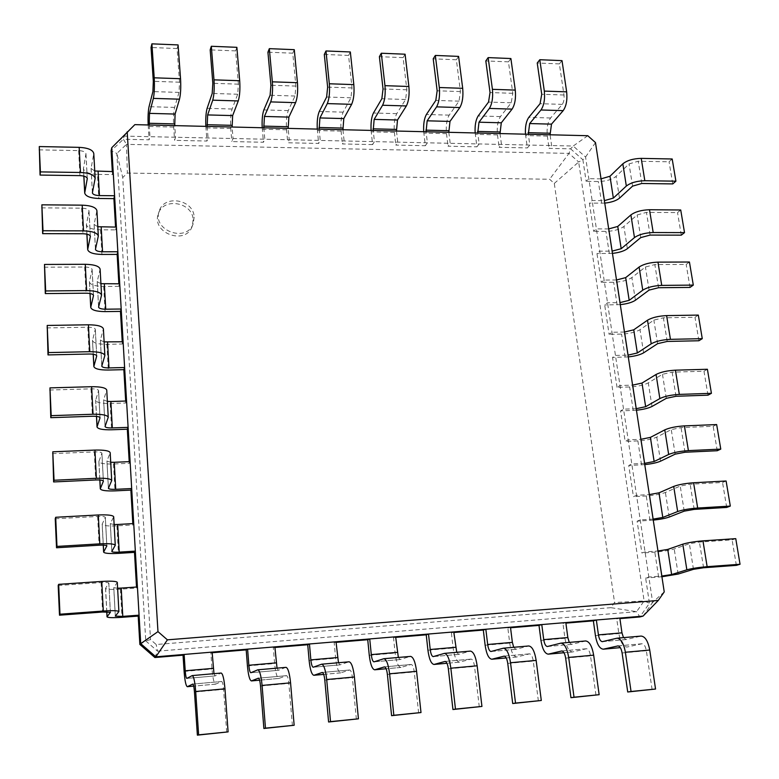 <?xml version="1.0" encoding="UTF-8"?>
<svg xmlns="http://www.w3.org/2000/svg" width="779" height="779" viewBox="0 0 779 779"><rect width="100%" height="100%" fill="white"/><g stroke="black" fill="none" stroke-linecap="round" stroke-linejoin="round"><path stroke-width="0.58" stroke-dasharray="3.9 2.92" d="M94.746 171L91.075 168.498L93.782 153.512M113.169 171.604L112.497 174.603L97.492 174.389L98.826 198.489M38.95 149.86L78.64 150.61C83.061 150.853 85.505 151.886 85.963 153.697L83.431 168.634C84.336 172.071 89.03 173.99 97.492 174.389M112.322 171.584L112.497 174.603M134.855 124.64L124.114 136.111L123.394 139.256L111.105 150.795L116.84 153.444L145.751 640.893L150.532 639.598L156.19 644.515L610.872 607.669L614.553 602.498L554.297 183.425L549.604 179.248L127.367 173.074L122.722 177.505L150.532 639.598M116.412 227.098L115.711 229.863L115.555 227.098M587.775 135.712L573.227 146.024L124.114 136.111L111.777 147.689M137.425 586.967L136.568 588.038L136.51 587.035M119.723 283.809L119.002 286.321L118.856 283.809M133.725 523.566L132.897 524.958L132.82 523.624M123.111 341.767L122.361 344.016L122.235 341.786M130.103 461.606L129.304 463.291L129.207 461.645M126.568 401.019L125.799 402.986L125.682 401.039M149.198 124.991L149.967 136.676L149.13 139.801L123.394 139.256L126.471 144.358L116.84 153.444L122.722 177.505M97.794 226.728L94.103 224.469L96.917 210.681M41.511 207.866L81.629 208.159C86.099 208.344 88.553 209.259 89.01 210.924L86.381 224.673C87.277 227.819 92.01 229.532 100.559 229.815L115.711 229.863M664.234 591.904L652.656 602.381L585.565 157.017L573.227 146.024L570.608 148.838L549.088 148.38L551.62 145.546L550.071 134.786M643.055 616.111L652.656 602.381L649.433 603.277L645.645 578.037L648.839 577.025L661.809 576.051M595.487 142.586L585.565 157.017L582.896 159.783L570.608 148.838L568.991 153.385L126.471 144.358L127.367 173.074M139.86 644.428L145.751 640.893L157.543 651.166L156.19 644.515M117.619 588.223L113.763 587.668L117.298 582.371M58.191 585.496L101.066 582.585C105.827 582.322 108.417 582.478 108.846 583.052L105.525 588.32C106.372 589.411 111.339 589.693 120.433 589.158L136.568 588.038M114.124 524.53L110.297 523.654L113.695 516.769M55.241 518.775L97.628 516.467C102.341 516.292 104.912 516.584 105.34 517.373L102.146 524.228C103.003 525.698 107.94 526.244 116.938 525.854L132.897 524.958M100.919 283.683L97.2 281.677L100.121 269.135M44.13 267.197L84.687 267.022C89.195 267.139 91.679 267.947 92.126 269.446L89.39 281.94C90.286 284.783 95.057 286.283 103.695 286.448L119.002 286.321M110.715 462.268L106.918 461.09L110.19 452.687M52.368 453.641L94.278 451.908C98.943 451.801 101.494 452.239 101.922 453.212L98.845 461.587C99.722 463.417 104.61 464.226 113.51 463.982L129.304 463.291M104.113 341.893L100.364 340.15L103.403 328.923M46.808 327.91L87.813 327.238C92.37 327.277 94.872 327.969 95.32 329.303L92.477 340.491C93.363 343.013 98.164 344.289 106.889 344.318L122.361 344.016M107.375 401.409L103.607 399.939L106.752 390.094M49.554 390.036L91.007 388.848C95.622 388.818 98.144 389.383 98.582 390.542L95.622 400.357C96.508 402.539 101.348 403.58 110.17 403.483L125.799 402.986M193.143 219.805L192.189 226.329C185.772 245.648 151.243 233.233 158.312 214.03C162.85 196.951 192.773 202.043 193.143 219.805M619.831 618.049L616.734 618.886L619.909 618.614M212.112 652.111L210.866 652.841L212.151 652.734M565.817 622.567L562.944 623.385L565.895 623.132M274.86 646.872L273.312 647.612L274.909 647.476M510.479 627.192L507.85 627.991L510.547 627.767M336.012 641.76L334.172 642.519L336.07 642.363M453.767 631.925L451.382 632.714L453.836 632.509M395.635 636.784L393.512 637.553L395.693 637.378M154.885 657.525L157.543 651.166L636.589 611.681L639.871 616.949L649.433 603.277L644.126 600.96L614.553 602.498M601.037 178.858L588.827 178.673L586.129 181.361L582.896 159.783L578.661 162.003L568.991 153.385L549.604 179.248M735.765 538.649L732.104 539.866L699.445 542.077L689.396 543.723L674.215 548.971C669.453 550.402 662.987 551.454 654.818 552.126L641.896 553.022L645.051 551.892L657.973 551.006M608.691 228.919L596.393 228.88L593.637 231.363L589.401 203.124L592.118 200.515L604.368 200.641M653.094 519.126L640.231 519.914L637.115 521.19L641.896 553.022M726.106 481.013L722.542 482.483L690.155 484.246L680.233 486.057L665.402 492.474C660.738 494.198 654.36 495.356 646.258 495.95L633.444 496.681L636.521 495.298L649.335 494.577M616.501 279.973L604.105 280.06L601.281 282.349L596.967 253.545L599.742 251.15L612.09 251.13M644.564 463.349L631.808 463.972L628.76 465.491L633.444 496.681M716.661 424.565L713.165 426.288L681.05 427.613L671.264 429.599L656.765 437.116C652.198 439.122 645.898 440.388 637.874 440.914L625.157 441.469L628.176 439.853L640.883 439.298M624.466 332.029L611.963 332.273L609.09 334.337L604.679 304.969L607.523 302.778L619.967 302.622M636.2 408.693L623.551 409.16L620.571 410.903L625.157 441.469M707.4 369.265L703.982 371.232L672.131 372.148L662.471 374.29L648.303 382.869C643.824 385.147 637.602 386.511 629.646 386.968L617.046 387.367L619.987 385.527L632.597 385.128M617.046 387.367L612.547 357.415L615.459 355.438L628.001 355.127M525.484 134.192L527.364 147.913L529.817 145.06L528.308 134.261M207.175 126.412L208.071 137.961L206.961 141.038L174.603 140.347L175.557 137.24L174.73 125.614M500.011 133.569L501.472 144.436L499.135 147.309L527.364 147.913M475.161 132.956L476.923 146.832L479.173 143.94L477.751 133.024M263.808 127.795L264.821 139.217L263.458 142.255L231.84 141.574L233.057 138.516L232.113 127.016M448.821 132.313L450.194 143.307L448.061 146.209L476.923 146.832M423.708 131.7L425.353 145.722L427.398 142.8L426.074 131.758M319.137 129.148L320.257 140.434L318.66 143.433L287.772 142.771L289.233 139.753L288.172 128.389M396.482 131.038L397.757 142.148L395.829 145.089L425.353 145.722M371.086 130.414L372.615 144.592L374.436 141.632L373.209 130.473M372.615 144.592L342.419 143.949L344.114 140.96L342.945 129.733M148.166 124.971L149.13 139.801M554.297 183.425L578.661 162.003L644.126 600.96L636.589 611.681L610.872 607.669M194.166 217.146L193.202 223.69C186.765 243.087 152.08 230.603 159.179 211.323C163.736 194.175 193.786 199.307 194.166 217.146M623.492 637.631L626.004 639.559L641.146 636.073M652.111 689.551L646.356 650.738C645.509 646.297 644.077 643.97 642.062 643.756L626.929 647.057C623.103 646.599 620.405 642.11 618.847 633.6L616.734 618.886M213.982 673.669L215.043 675.919L221.012 673.075L192.121 675.617M226.699 732.211L223.583 689.386C223.154 684.478 222.521 681.839 221.694 681.479L215.569 684.157C213.991 683.417 212.803 678.363 212.015 668.995L210.866 652.841M569.264 642.402L571.591 644.369L585.652 640.961M595.964 695.18L590.531 655.85C589.732 651.341 588.398 648.975 586.519 648.741L572.477 651.965C568.913 651.478 566.411 646.921 564.941 638.293L562.944 623.385M277.032 668.119L278.327 670.32L285.766 667.379L257.645 669.852M292.407 725.629L288.853 683.417C288.347 678.587 287.587 675.997 286.555 675.656L278.921 678.441C276.973 677.749 275.542 672.783 274.617 663.552L273.312 647.612M513.702 647.291L515.844 649.306L528.756 645.966M538.367 700.954L533.274 661.079C532.524 656.512 531.288 654.097 529.564 653.844L516.672 656.999C513.4 656.473 511.082 651.838 509.719 643.094L507.85 627.991M338.466 662.715L339.995 664.867L348.826 661.829L321.445 664.244M356.363 719.212L352.39 677.613C351.816 672.842 350.93 670.3 349.713 669.989L340.657 672.871C338.349 672.228 336.674 667.35 335.632 658.236L334.172 642.519M456.747 652.305L458.695 654.36L470.088 651.156L444.088 653.445M479.28 706.884L474.538 666.444C473.846 661.819 472.717 659.365 471.149 659.092L459.474 662.16C456.504 661.595 454.391 656.882 453.125 648.021L451.382 632.714M398.351 657.437L400.104 659.55L410.241 656.424L383.57 658.771M418.635 712.97L414.262 671.956C413.63 667.262 412.617 664.76 411.224 664.468L400.815 667.447C398.176 666.843 396.268 662.053 395.119 653.065L393.512 637.553M661.916 576.772L645.645 578.037M672.189 158.984L669.064 161.808L638.215 161.224L629.043 163.931L616.082 176.346C611.943 179.598 606.033 181.332 598.34 181.536L586.129 181.361M604.747 203.115L589.401 203.124M653.25 520.119L637.115 521.19M680.729 209.989L677.535 212.609L646.443 212.375L637.154 214.955L623.901 226.475C619.685 229.493 613.696 231.139 605.945 231.402L593.637 231.363M612.44 253.379L596.967 253.545M644.759 464.615L628.76 465.491M689.434 262.017L686.172 264.432L654.837 264.568L645.421 267.002L631.876 277.577C627.572 280.362 621.506 281.92 613.686 282.251L601.281 282.349M620.279 304.638L604.679 304.969M636.433 410.221L620.571 410.903M698.325 315.096L694.995 317.296L663.396 317.813L653.863 320.101L640.007 329.702C635.615 332.234 629.481 333.704 621.593 334.094L609.09 334.337M628.273 356.909L612.547 357.415M562.01 60.626L559.371 63.897L563.986 95.009C564.385 99.001 563.811 102.117 562.263 104.376L550.597 117.989C547.647 122.313 546.556 128.34 547.325 136.091L549.088 148.38M178.079 44.919L177.086 48.541L179.53 82.194L179.024 92.409L174.623 107.405C173.522 112.137 173.201 118.7 173.659 127.074L174.603 140.347M510.888 58.532L508.453 61.853L512.796 93.305L511.219 102.779L500.459 116.577C497.732 120.949 496.729 127.055 497.469 134.894L499.135 147.309M205.851 126.383L206.961 141.038M236.874 47.324L235.609 50.898L238.413 84.161L237.702 94.24L232.113 109.021C230.711 113.695 230.263 120.17 230.769 128.457L231.84 141.574M458.597 56.39L456.377 59.759L460.438 91.562L459.016 101.153L449.191 115.136C446.708 119.567 445.812 125.74 446.503 133.657L448.061 146.209M262.202 127.756L263.458 142.255M294.277 49.671L292.758 53.186L295.893 86.08L294.998 96.031L288.269 110.608C286.575 115.214 286.01 121.612 286.565 129.801L287.772 142.771M405.09 54.209L403.094 57.617L406.862 89.77L405.606 99.488L396.764 113.656C394.534 118.145 393.736 124.397 394.388 132.401L395.829 145.089M317.267 129.1L318.66 143.433M350.336 51.959L348.564 55.426L352.03 87.949L350.949 97.774L343.14 112.147C341.163 116.694 340.481 123.014 341.085 131.115L342.419 143.949M177.086 48.541L151.038 47.5M736.359 565.35L732.104 539.866M672.754 183.912L669.064 161.808M726.7 507.441L722.542 482.483M681.294 235.151L677.535 212.609M717.245 450.729L713.165 426.288M690.009 287.422L686.172 264.432M707.984 395.177L703.982 371.232M698.909 340.754L694.995 317.296M559.371 63.897L537.237 63.011M508.453 61.853L485.814 60.947M235.609 50.898L210.184 49.875M456.377 59.759L433.212 58.834M292.758 53.186L267.927 52.193M403.094 57.617L379.392 56.672M348.564 55.426L324.307 54.452M91.094 168.215L92.409 192.569M93.743 154.125L95.106 178.956M83.46 168.098L83.889 176.122M85.943 153.979L87.238 178.274M78.64 150.61L79.945 175.626M113.802 587.57L115.341 616.062M94.123 224.206L95.476 249.095M110.336 523.527L111.835 551.366M97.229 281.433L98.602 306.868M106.947 460.934L108.417 488.141M100.394 339.936L101.796 365.945M103.626 399.754L105.068 426.356M100.559 229.815L101.922 254.441M120.433 589.158L121.991 617.309M103.695 286.448L105.087 311.61M116.938 525.854L118.457 553.372M106.889 344.318L108.32 370.044M113.51 463.982L115 490.877M110.17 403.483L111.621 429.784M86.42 224.177L86.946 234.158M88.991 211.187L90.315 236.086M81.629 208.159L82.954 233.749M96.869 211.245L98.261 236.631M105.584 588.145L106.83 611.836M108.807 583.159L110.355 612.206M101.066 582.585L102.585 612.021M117.22 582.585L118.817 611.749M102.205 523.985L103.315 545.134M105.311 517.499L106.82 545.797M97.628 516.467L99.118 545.203M113.627 517.042L115.195 545.524M89.439 281.492L90.072 293.517M92.107 269.69L93.47 295.222M84.687 267.022L86.041 293.196M100.072 269.651L101.494 295.611M98.904 461.285L99.887 480M101.893 453.378L103.364 480.945M94.278 451.908L95.739 479.971M110.121 453.027L111.65 480.847M92.516 340.092L93.266 354.241M95.291 329.517L96.693 355.701M87.813 327.238L89.195 354.017M103.344 329.381L104.805 355.945M95.671 400.007L96.538 416.385M98.553 390.727L99.985 417.593M91.007 388.848L92.428 416.259M106.694 390.493L108.184 417.68M186.892 678.392L215.111 675.899M602.537 641.623L626.189 639.53M250.926 672.725L278.424 670.3M547.54 646.482L571.767 644.34M313.314 667.214L340.111 664.838M491.169 651.478L516 649.277M374.115 661.829L400.231 659.521M433.377 656.59L458.841 654.331M173.659 127.074L148.253 126.461M174.623 107.405L149.042 106.684M179.024 92.409L152.898 91.591M179.53 82.194L153.317 81.328M547.325 136.091L525.65 135.565M497.469 134.894L475.307 134.358M446.503 133.657L423.844 133.112M230.769 128.457L205.948 127.853M394.388 132.401L371.213 131.846M286.565 129.801L262.309 129.217M341.085 131.115L317.384 130.541M184.107 671.42L212.015 668.995M247.43 665.909L274.617 663.552M595.429 635.635L618.847 633.6M309.127 660.543L335.632 658.236M540.947 640.377L564.941 638.293M369.275 655.314L395.119 653.065M485.132 645.236L509.719 643.094M427.924 650.212L453.125 648.021M658.625 577.064L654.818 552.126M649.988 520.391L646.258 495.95M601.651 203.231L598.34 181.536M641.516 464.859L637.874 440.914M609.314 253.526L605.945 231.402M633.23 410.436L629.646 386.968M617.124 304.803L613.686 282.251M625.099 357.094L621.593 334.094M215.569 684.157L193.698 686.124L215.705 684.118M192.832 684.079L221.616 681.498M194.468 692.044L223.583 689.386M618.127 645.908L641.886 643.785M622.1 652.958L646.356 650.738M616.656 638.264L640.757 636.141M259.573 680.164L279.096 678.402M258.482 678.188L286.468 675.675M260.517 686.007L288.853 683.417M563.996 652.714L572.789 651.916M561.961 650.952L586.353 648.761M565.651 658.119L590.531 655.85M560.578 643.201L585.282 641.02M323.694 674.38L340.851 672.832M322.399 672.452L349.596 670.008M324.804 680.135L352.39 677.613M506.223 657.924L516.964 656.95M504.354 656.122L529.418 653.873M507.762 663.416L533.274 661.079M503.078 648.255L528.415 646.025M400.815 667.447L386.15 668.771L401.049 667.408M384.641 666.863L411.098 664.497M387.387 674.41L414.262 671.956M459.474 662.16L446.971 663.289L459.737 662.111M445.267 661.429L471.013 659.112M448.353 668.84L474.538 666.444M678.129 574.055L674.215 548.971M693.466 569.332L689.396 543.723M703.583 567.764L699.445 542.077M619.49 198.158L616.082 176.346M632.577 186.132L629.043 163.931M641.799 183.484L638.215 161.224M669.229 517.042L665.402 492.474M684.215 511.141L680.233 486.057M694.196 509.398L690.155 484.246M627.368 248.705L623.901 226.475M640.747 237.595L637.154 214.955M650.095 235.083L646.443 212.375M660.524 461.197L656.765 437.116M675.159 454.157L671.264 429.599M685.004 452.248L681.05 427.613M635.411 300.256L631.876 277.577M649.092 290.1L645.421 267.002M658.557 287.724L654.837 264.568M651.984 406.472L648.303 382.869M666.298 398.342L662.471 374.29M676.006 396.277L672.131 372.148M643.62 352.829L640.007 329.702M657.603 343.675L653.863 320.101M667.194 341.445L663.396 317.813M550.597 117.989L528.795 117.376M562.263 104.376L540.071 103.685M563.986 95.009L541.736 94.269M500.459 116.577L478.17 115.954M511.219 102.779L488.53 102.078M512.796 93.305L490.04 92.545M232.113 109.021L207.126 108.32M237.702 94.24L212.2 93.441M238.413 84.161L212.823 83.304M449.191 115.136L426.395 114.494M459.016 101.153L435.802 100.423M460.438 91.562L437.155 90.783M288.269 110.608L263.857 109.917M294.998 96.031L270.099 95.252M295.893 86.08L270.917 85.242M396.764 113.656L373.453 113.004M405.606 99.488L381.846 98.738M406.862 89.77L383.034 88.981M343.14 112.147L319.283 111.475M350.949 97.774L326.635 97.015M352.03 87.949L327.638 87.131M92.389 192.841L91.075 168.498M83.82 176.103L83.431 168.634M87.287 178.576L85.963 153.697M115.311 616.15L113.763 587.668M95.447 249.348L94.103 224.469M111.806 551.483L110.297 523.654M98.573 307.101L97.2 281.677M108.388 488.287L106.918 461.09M101.776 366.149L100.364 340.15M105.038 426.522L103.607 399.939M86.878 234.148L86.381 224.673M90.364 236.368L89.01 210.924M106.762 611.836L105.525 588.32M110.404 612.294L108.846 583.052M103.247 545.125L102.146 524.228M106.859 545.913L105.34 517.373M90.004 293.508L89.39 281.94M93.519 295.465L92.126 269.446M99.819 480L98.845 461.587M103.412 481.101L101.922 453.212M93.198 354.231L92.477 340.491M96.732 355.925L95.32 329.303M96.469 416.385L95.622 400.357M100.033 417.787L98.582 390.542M192.189 226.329L193.202 223.69M158.312 214.03L159.179 211.323M215.043 675.919L186.824 678.412M626.004 639.559L602.362 641.653M278.327 670.32L250.848 672.754M571.591 644.369L547.374 646.512M339.995 664.867L313.216 667.233M515.844 649.306L491.013 651.497M400.104 659.55L373.998 661.858M458.695 654.36L433.241 656.609M221.694 681.479L192.754 684.079M642.062 643.756L617.932 645.918M278.921 678.441L259.582 680.184M286.555 675.656L258.394 678.188M572.477 651.965L564.006 652.734M586.519 648.741L561.776 650.962M340.657 672.871L323.704 674.4M349.713 669.989L322.282 672.452M516.672 656.999L506.243 657.943M529.564 653.844L504.198 656.122M411.224 664.468L384.505 666.863M471.149 659.092L445.121 661.429"/><path stroke-width="1.17" d="M127.191 131.836L157.971 631.623L167.407 639.841L658.274 600.443L664.234 591.904L595.487 142.586L587.775 135.712L134.855 124.64L111.777 147.689L114.581 195.733L99.439 195.587C95.184 195.402 92.837 194.487 92.389 192.841L95.145 178.372C94.259 174.886 89.371 172.928 80.48 172.48L40.401 171.896L40.06 175.071L79.945 175.626C84.385 175.85 86.829 176.833 87.287 178.576L84.707 192.997C85.622 196.308 90.325 198.139 98.826 198.489L113.9 198.635L115.555 227.098M113.169 171.604L94.746 171M95.145 178.372L93.782 153.512C92.886 149.899 88.017 147.844 79.176 147.348L39.281 146.559L40.06 175.071M157.971 631.623L140.736 643.649L114.581 195.733L113.9 198.635M111.777 147.689L111.105 150.795L112.322 171.584M39.281 146.559L40.401 171.896M167.407 639.841L155.849 656.814L643.055 616.111L639.871 616.949L619.909 618.614M137.425 586.967L121.212 588.087L122.78 616.384L139.071 615.167L138.204 616.092L139.86 644.428L140.736 643.649L155.849 656.814L154.885 657.525L183.036 655.168L184.136 654.448L185.217 670.787C185.587 675.51 186.123 678.051 186.824 678.412L192.267 675.578C193.747 676.299 194.886 681.606 195.695 691.499L198.626 734.84L197.379 735.152L194.468 692.044C194.068 687.107 193.494 684.449 192.754 684.079L187.32 686.698C185.908 685.948 184.847 680.856 184.107 671.42L183.036 655.168M133.725 523.566L117.678 524.471L119.216 552.126L135.332 551.123L134.494 552.379L136.51 587.035M116.412 227.098L97.794 226.728M117.142 254.412L117.853 251.753L102.555 251.773C98.261 251.656 95.895 250.848 95.447 249.348L98.31 236.095C97.424 232.921 92.497 231.178 83.519 230.866L43.011 230.75L42.65 233.651L82.954 233.749C87.443 233.904 89.916 234.771 90.364 236.368L87.686 249.572C88.592 252.581 93.334 254.207 101.922 254.441L117.142 254.412L118.856 283.809M130.103 461.606L114.231 462.298L115.73 489.319L131.68 488.54L130.872 490.098L132.82 523.624M119.723 283.809L100.919 283.683M120.463 311.405L121.193 309.01L105.74 309.205C101.406 309.146 99.011 308.445 98.573 307.101L101.552 295.124C100.676 292.281 95.7 290.771 86.625 290.586L45.669 290.957L45.299 293.586L86.041 293.196C90.578 293.284 93.071 294.034 93.519 295.465L90.734 307.393C91.62 310.1 96.411 311.503 105.087 311.61L120.463 311.405L122.235 341.786M126.568 401.019L110.861 401.506L112.322 427.934L128.107 427.359L127.318 429.21L129.207 461.645M123.111 341.767L104.113 341.893M123.851 369.655L124.611 367.522L108.992 367.912C104.61 367.922 102.205 367.328 101.776 366.149L104.863 355.516C103.996 353.004 98.982 351.738 89.809 351.699L48.395 352.585L48.006 354.912L89.195 354.017C93.782 354.026 96.294 354.669 96.732 355.925L93.84 366.51C94.726 368.895 99.556 370.064 108.32 370.044L123.851 369.655L125.682 401.039M98.31 236.095L96.917 210.681C96.031 207.37 91.124 205.529 82.184 205.159L41.862 204.828L42.65 233.651M658.274 600.443L643.055 616.111M139.86 644.428L154.885 657.525M122.78 616.384L115.311 616.15L118.895 611.573C118.087 610.6 112.887 610.415 103.305 611.028L59.973 614.203L59.496 615.196L102.585 612.021L110.404 612.294L107.025 616.841C107.862 617.757 112.858 617.913 121.991 617.309L138.204 616.092M121.212 588.087L117.619 588.223M118.895 611.573L117.298 582.371C116.48 581.212 111.3 580.9 101.767 581.436L58.659 584.347L58.191 585.496L59.496 615.196M119.216 552.126C114.688 552.35 112.225 552.136 111.806 551.483L115.263 545.281C114.435 543.888 109.284 543.421 99.809 543.849L56.974 546.42L56.526 547.764L99.118 545.203C103.86 544.979 106.441 545.222 106.859 545.913L103.617 552.087C104.464 553.392 109.42 553.82 118.457 553.372L134.494 552.379M117.678 524.471L114.124 524.53M115.263 545.281L113.695 516.769C112.867 515.211 107.736 514.607 98.3 514.968L55.689 517.275L55.241 518.775L56.526 547.764M101.552 295.124L100.121 269.135C99.245 266.145 94.288 264.529 85.262 264.295L44.5 264.441L45.299 293.586M115.73 489.319C111.261 489.475 108.807 489.124 108.388 488.287L111.709 480.536C110.871 478.764 105.769 478.004 96.392 478.277L54.053 480.253L53.615 481.948L95.739 479.971C100.423 479.825 102.974 480.205 103.412 481.101L100.287 488.813C101.143 490.488 106.051 491.179 115 490.877L130.872 490.098M114.231 462.298L110.715 462.268M111.709 480.536L110.19 452.687C109.342 450.749 104.259 449.873 94.931 450.077L52.787 451.81L53.615 481.948M104.863 355.516L103.403 328.923C102.536 326.265 97.541 324.892 88.407 324.794L47.198 325.447L48.006 354.912M112.322 427.934C107.901 428.012 105.467 427.544 105.038 426.522L108.242 417.301C107.395 415.149 102.331 414.136 93.061 414.243L51.19 415.665L50.781 417.68L92.428 416.259C97.063 416.19 99.595 416.707 100.033 417.787L97.024 426.97C97.901 429.005 102.77 429.95 111.621 429.784L127.318 429.21M110.861 401.506L107.375 401.409M108.242 417.301L106.752 390.094C105.895 387.786 100.861 386.657 91.63 386.705L49.963 387.884L50.781 417.68M41.862 204.828L43.011 230.75M212.112 652.111L213.982 673.669M596.354 620.016L598.438 634.885C599.207 639.169 600.512 641.419 602.362 641.653L617.036 638.196C620.941 638.634 623.716 643.318 625.381 652.257L631.048 691.489L627.718 691.995L622.1 652.958C621.282 648.488 619.889 646.142 617.932 645.918L603.277 649.189C599.557 648.722 596.938 644.204 595.429 635.635L593.364 620.834L596.354 620.016M619.831 618.049L621.963 632.84L623.492 637.631M285.766 667.379L257.83 669.804L250.848 672.754C249.952 672.404 249.29 669.911 248.852 665.256L247.605 649.15L246.193 649.881L212.151 652.734M565.895 623.132L593.364 620.834M274.86 646.872L277.032 668.119M541.775 624.573L543.732 639.637C544.443 643.98 545.66 646.268 547.374 646.512L560.938 643.133C564.541 643.61 567.122 648.371 568.68 657.437L574.026 697.205L570.949 697.692L565.651 658.119C564.882 653.591 563.587 651.205 561.776 650.962L548.231 654.156C544.794 653.649 542.369 649.053 540.947 640.377L539 625.381L541.775 624.573M565.817 622.567L567.833 637.543L569.264 642.402M348.826 661.829L321.659 664.195L313.216 667.233C312.145 666.912 311.357 664.458 310.86 659.871L309.458 643.98L307.734 644.73L274.909 647.476M510.547 627.767L539 625.381M336.012 641.76L338.466 662.715M485.843 629.247L487.673 644.506C488.336 648.907 489.455 651.234 491.013 651.497L503.4 648.196C506.701 648.703 509.076 653.552 510.527 662.744L515.523 703.077L512.709 703.534L507.762 663.416C507.041 658.82 505.853 656.385 504.198 656.122L491.822 659.238C488.686 658.703 486.456 654.029 485.132 645.236L483.311 630.045L485.843 629.247M510.479 627.192L512.368 642.363L513.702 647.291M410.241 656.424L383.823 658.722L373.998 661.858C372.752 661.556 371.846 659.141 371.291 654.623L369.733 638.946L367.737 639.715L336.07 642.363M453.836 632.509L483.311 630.045M395.635 636.784L398.351 657.437M428.508 634.038L430.212 649.501C430.826 653.961 431.829 656.327 433.241 656.609L444.381 653.386C447.36 653.941 449.512 658.878 450.846 668.197L455.472 709.094L452.94 709.523L448.353 668.84C447.691 664.175 446.62 661.712 445.121 661.429L433.991 664.458C431.167 663.874 429.141 659.122 427.924 650.212L426.24 634.817L428.508 634.038M453.767 631.925L456.747 652.305M395.693 637.378L426.24 634.817M661.809 576.051L671.634 574.542L686.854 569.819C691.869 568.446 698.636 567.404 707.137 566.674L740.05 564.259L736.359 565.35L703.583 567.764L693.466 569.332L678.129 574.055L661.916 576.772M657.973 551.006L667.749 549.419L682.813 544.17C687.779 542.661 694.498 541.561 702.97 540.86L735.765 538.649L740.05 564.259M604.368 200.641L613.355 198.09L626.335 186.045C630.678 182.734 636.852 180.952 644.827 180.718L675.899 181.176L672.754 183.912L641.799 183.484L632.577 186.132L619.49 198.158C616.267 200.748 611.349 202.394 604.747 203.115M601.037 178.858L609.976 176.249L622.83 163.824C627.144 160.396 633.269 158.585 641.224 158.38L672.189 158.984L675.899 181.176M653.094 519.126L662.793 517.441L677.662 511.53C682.579 509.846 689.249 508.687 697.672 508.035L730.312 506.077L726.7 507.441L694.196 509.398L684.215 511.141L669.229 517.042C665.587 518.347 660.261 519.369 653.25 520.119M649.335 494.577L658.985 492.834L673.708 486.417C678.567 484.596 685.199 483.389 693.592 482.766L726.106 481.013L730.312 506.077M612.09 251.13L621.194 248.715L634.466 237.585C638.897 234.508 645.139 232.824 653.191 232.532L684.517 232.619L681.294 235.151L650.095 235.083L640.747 237.595L627.368 248.705C624.086 251.101 619.11 252.659 612.44 253.379M608.691 228.919L617.747 226.446L630.893 214.916C635.284 211.732 641.497 210.009 649.511 209.736L680.729 209.989L684.517 232.619M644.564 463.349L654.136 461.509L668.664 454.469C673.475 452.482 680.057 451.197 688.402 450.622L720.77 449.113L717.245 450.729L685.004 452.248L675.159 454.157L660.524 461.197C656.95 462.726 651.702 463.875 644.759 464.615M640.883 439.298L650.407 437.389L664.789 429.872C669.551 427.749 676.094 426.425 684.41 425.889L716.661 424.565L720.77 449.113M619.967 302.622L629.189 300.334L642.753 290.168C647.281 287.344 653.6 285.757 661.731 285.396L693.3 285.104L690.009 287.422L658.557 287.724L649.092 290.1L635.411 300.256C632.061 302.447 627.017 303.907 620.279 304.638M616.501 279.973L625.664 277.626L639.111 267.031C643.59 264.1 649.881 262.465 657.973 262.133L689.434 262.017L693.3 285.104M636.2 408.693L645.655 406.696L659.852 398.566C664.565 396.297 671.05 394.904 679.327 394.408L711.422 393.317L707.984 395.177L676.006 396.277L666.298 398.342L651.984 406.472C648.488 408.235 643.308 409.481 636.433 410.221M632.597 385.128L641.993 383.064L656.054 374.475C660.719 372.08 667.175 370.648 675.412 370.171L707.4 369.265L711.422 393.317M628.001 355.127L637.339 352.984L651.215 343.812C655.83 341.26 662.238 339.771 670.437 339.342L702.269 338.661L698.909 340.754L667.194 341.445L657.603 343.675L643.62 352.829C640.192 354.815 635.08 356.178 628.273 356.909M624.466 332.029L633.746 329.819L647.495 320.208C652.072 317.54 658.44 316.001 666.61 315.602L698.325 315.096L702.269 338.661M550.071 134.786L551.493 124.143L563.188 110.637C566.304 106.139 567.463 99.887 566.654 91.854L562.01 60.626L539.789 59.72L537.237 63.011L541.736 94.269L540.071 103.685L528.795 117.376C526.166 121.251 525.056 126.85 525.484 134.192M528.308 134.261L529.671 123.559L540.977 109.975C543.985 105.457 545.105 99.167 544.317 91.094L539.789 59.72M174.73 125.614L175.09 114.055L179.511 99.176C180.67 94.24 181.02 87.414 180.543 78.708L178.079 44.919L151.905 43.848L151.038 47.5L153.317 81.328L152.898 91.591L149.042 106.684C148.156 110.939 147.864 117.025 148.166 124.971M149.198 124.991L149.48 113.374L153.356 98.397C154.369 93.431 154.651 86.566 154.203 77.812L151.905 43.848M500.011 133.569L501.296 122.8L512.095 109.109C514.968 104.561 516.029 98.222 515.27 90.101L510.888 58.532L488.151 57.607L485.814 60.947L490.04 92.545L488.53 102.078L478.17 115.954C475.745 119.869 474.742 125.546 475.161 132.956M477.751 133.024L478.988 122.196L489.378 108.427C492.143 103.85 493.156 97.482 492.416 89.332L488.151 57.607M232.113 127.016L232.648 115.594L238.267 100.939C239.747 96.06 240.224 89.322 239.698 80.724L236.874 47.324L211.323 46.273L210.184 49.875L212.823 83.304L212.2 93.441L207.126 108.32C205.948 112.517 205.529 118.535 205.851 126.383M207.175 126.412L207.642 114.932L212.735 100.17C214.079 95.272 214.498 88.494 213.991 79.847L211.323 46.273M448.821 132.313L449.98 121.417L459.834 107.551C462.463 102.935 463.408 96.528 462.697 88.319L458.597 56.39L435.334 55.445L433.212 58.834L437.155 90.783L435.802 100.423L426.395 114.494C424.204 118.466 423.309 124.202 423.708 131.7M426.074 131.758L427.165 120.813L436.591 106.859C439.103 102.215 440.008 95.768 439.307 87.521L435.334 55.445M288.172 128.389L288.873 117.103L295.621 102.643C297.412 97.842 298.026 91.192 297.442 82.691L294.277 49.671L269.33 48.649L267.927 52.193L270.917 85.242L270.099 95.252L263.857 109.917C262.406 114.055 261.861 119.995 262.202 127.756M263.808 127.795L264.441 116.451L270.693 101.903C272.358 97.073 272.903 90.383 272.348 81.834L269.33 48.649M396.482 131.038L397.494 120.015L406.365 105.954C408.722 101.28 409.569 94.785 408.887 86.488L405.09 54.209L381.291 53.235L379.392 56.672L383.034 88.981L381.846 98.738L373.453 113.004C371.495 117.025 370.707 122.829 371.086 130.414M373.209 130.473L374.154 119.391L382.577 105.243C384.826 100.54 385.615 94.016 384.962 85.671L381.291 53.235M342.945 129.733L343.802 118.574L351.641 104.318C353.724 99.585 354.455 93.013 353.822 84.609L350.336 51.959L325.973 50.966L324.307 54.452L327.638 87.131L326.635 97.015L319.283 111.475C317.579 115.555 316.907 121.436 317.267 129.1M319.137 129.148L319.926 117.941L327.297 103.597C329.254 98.826 329.926 92.224 329.322 83.772L325.973 50.966M58.659 584.347L59.973 614.203M55.689 517.275L56.974 546.42M44.5 264.441L45.669 290.957M52.787 451.81L54.053 480.253M47.198 325.447L48.395 352.585M49.963 387.884L51.19 415.665M617.036 638.196L641.146 636.073C645.178 636.501 648.04 641.146 649.735 650.037L655.548 689.035L627.718 691.995M221.012 673.075L221.168 673.037C222.823 673.738 224.089 678.996 224.965 688.821L228.101 731.89L197.379 735.152M257.83 669.804C259.719 670.485 261.131 675.695 262.085 685.432L265.473 728.141L263.877 728.482L260.517 686.007C260.04 681.138 259.339 678.528 258.394 678.188L251.413 680.924C249.621 680.213 248.297 675.208 247.43 665.909L246.193 649.881M560.938 643.133L585.652 640.961C589.391 641.419 592.059 646.151 593.666 655.158L599.148 694.693L570.949 697.692M285.971 667.33C288.026 667.983 289.554 673.153 290.567 682.832L294.15 725.268L263.877 728.482M321.659 664.195C323.928 664.818 325.603 669.94 326.693 679.531L330.52 721.617L328.592 721.997L324.804 680.135C324.259 675.335 323.421 672.774 322.282 672.452L313.84 675.296C311.688 674.624 310.12 669.716 309.127 660.543L307.734 644.73M503.4 648.196L528.756 645.966C532.184 646.463 534.657 651.273 536.156 660.407L541.298 700.487L512.709 703.534M349.06 661.78C351.485 662.393 353.276 667.467 354.416 677L358.428 718.822L328.592 721.997M383.823 658.722C386.452 659.307 388.38 664.331 389.588 673.796L393.833 715.268L391.594 715.677L387.387 674.41C386.793 669.687 385.829 667.165 384.505 666.863L374.689 669.804C372.187 669.18 370.385 664.351 369.275 655.314L367.737 639.715M470.088 651.156L470.389 651.098C473.505 651.634 475.765 656.531 477.147 665.792L481.938 706.436L452.94 709.523M410.514 656.376C413.298 656.94 415.324 661.926 416.59 671.323L421.001 712.551L391.594 715.677M198.626 734.84L228.101 731.89M631.048 691.489L655.548 689.035M265.473 728.141L294.15 725.268M574.026 697.205L599.148 694.693M330.52 721.617L358.428 718.822M515.523 703.077L541.298 700.487M393.833 715.268L421.001 712.551M455.472 709.094L481.938 706.436M98.096 171.38L99.439 195.587M79.176 147.348L80.48 172.48M83.889 176.122L84.745 192.481M87.238 178.274L87.267 178.858M101.182 227.04L102.555 251.773M104.337 283.926L105.74 309.205M107.56 342.069L108.992 367.912M86.946 234.158L87.725 249.095M90.315 236.086L90.345 236.621M82.184 205.159L83.519 230.866M185.217 670.787L213.261 668.353M598.438 634.885L621.963 632.84M248.852 665.256L276.175 662.88M543.732 639.637L567.833 637.543M310.86 659.871L337.482 657.554M487.673 644.506L512.368 642.363M371.291 654.623L397.251 652.364M430.212 649.501L455.53 647.3M661.858 576.051L658.021 550.996M604.416 200.641L601.086 178.858M653.143 519.116L649.394 494.577M612.138 251.13L608.74 228.919M644.613 463.349L640.932 439.298M620.016 302.612L616.559 279.973M636.248 408.693L632.645 385.128M628.059 355.127L624.524 332.029M549.847 133.209L528.084 132.673M174.613 123.91L149.081 123.277M499.797 131.972L477.546 131.417M231.976 125.331L207.048 124.718M448.626 130.706L425.879 130.142M288.016 126.724L263.662 126.12M396.297 129.411L373.034 128.827M342.779 128.077L318.971 127.493M106.83 611.836L107.083 616.686M101.767 581.436L103.305 611.028M103.315 545.134L103.675 551.863M98.3 514.968L99.809 543.849M90.072 293.517L90.773 306.965M85.262 264.295L86.625 290.586M99.887 480L100.335 488.54M94.931 450.077L96.392 478.277M93.266 354.241L93.889 366.14M88.407 324.794L89.809 351.699M96.538 416.385L97.073 426.639M91.63 386.705L93.061 414.243M671.634 574.542L667.749 549.419M613.355 198.09L609.976 176.249M662.793 517.441L658.985 492.834M621.194 248.715L617.747 226.446M654.136 461.509L650.407 437.389M629.189 300.334L625.664 277.626M645.655 406.696L641.993 383.064M637.339 352.984L633.746 329.819M551.493 124.143L529.671 123.559M175.09 114.055L149.48 113.374M501.296 122.8L478.988 122.196M232.648 115.594L207.642 114.932M449.98 121.417L427.165 120.813M288.873 117.103L264.441 116.451M397.494 120.015L374.154 119.391M343.802 118.574L319.926 117.941M180.543 78.708L154.203 77.812M179.511 99.176L153.356 98.397M187.437 686.669L193.689 686.104L187.32 686.698M195.695 691.499L224.965 688.821M603.598 649.141L620.327 647.631L603.277 649.189M625.381 652.257L649.735 650.037M251.568 680.885L259.573 680.164M262.085 685.432L290.567 682.832M548.533 654.107L563.996 652.714M568.68 657.437L593.666 655.158M314.034 675.247L323.694 674.38M326.693 679.531L354.416 677M492.094 659.19L506.223 657.924M510.527 662.744L536.156 660.407M374.903 669.765L386.141 668.752L374.689 669.804M389.588 673.796L416.59 671.323M434.244 664.409L446.961 663.26L433.991 664.458M450.846 668.197L477.147 665.792M707.137 566.674L702.97 540.86M686.854 569.819L682.813 544.17M644.827 180.718L641.224 158.38M626.335 186.045L622.83 163.824M697.672 508.035L693.592 482.766M677.662 511.53L673.708 486.417M653.191 232.532L649.511 209.736M634.466 237.585L630.893 214.916M688.402 450.622L684.41 425.889M668.664 454.469L664.789 429.872M661.731 285.396L657.973 262.133M642.753 290.168L639.111 267.031M679.327 394.408L675.412 370.171M659.852 398.566L656.054 374.475M670.437 339.342L666.61 315.602M651.215 343.812L647.495 320.208M566.654 91.854L544.317 91.094M563.188 110.637L540.977 109.975M515.27 90.101L492.416 89.332M512.095 109.109L489.378 108.427M239.698 80.724L213.991 79.847M238.267 100.939L212.735 100.17M462.697 88.319L439.307 87.521M459.834 107.551L436.591 106.859M297.442 82.691L272.348 81.834M295.621 102.643L270.693 101.903M408.887 86.488L384.962 85.671M406.365 105.954L382.577 105.243M353.822 84.609L329.322 83.772M351.641 104.318L327.297 103.597M84.707 192.997L83.82 176.103M87.686 249.572L86.878 234.148M107.025 616.841L106.762 611.836M103.617 552.087L103.247 545.125M90.734 307.393L90.004 293.508M100.287 488.813L99.819 480M93.84 366.51L93.198 354.231M97.024 426.97L96.469 416.385M221.168 673.037L192.267 675.578M259.582 680.184L251.413 680.924M564.006 652.734L548.231 654.156M323.704 674.4L313.84 675.296M506.243 657.943L491.822 659.238M470.389 651.098L444.381 653.386"/></g></svg>
